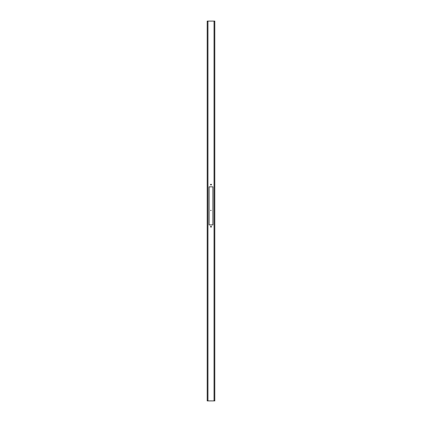 <?xml version="1.0" encoding="UTF-8"?>
<svg xmlns="http://www.w3.org/2000/svg" width="422" height="422" viewBox="0 0 422 422"><rect width="100%" height="100%" fill="white"/><g stroke="black" fill="none" stroke-linecap="round" stroke-linejoin="round"><path stroke-width="0.63" d="M211.227 184.963A0.401 0.401 0 0 0 211.401 184.636A0.401 0.401 0 0 1 211 185.031A0.401 0.401 0 0 1 210.599 184.636A0.401 0.401 0 0 0 210.773 184.963M210.715 184.915L210.778 184.968A0.401 0.401 0 0 0 211.222 184.968L211.332 184.409L210.778 184.298L210.715 184.915L211.285 184.915M210.847 227.078A0.401 0.401 0 0 0 210.921 227.099L211.153 227.073A0.401 0.401 0 0 0 211.401 226.704A0.401 0.401 0 0 1 211 227.105A0.401 0.401 0 0 1 210.599 226.704A0.401 0.401 0 0 0 210.847 227.073L210.921 227.099A0.401 0.401 0 0 0 211.153 227.078M210.989 210.188L210.979 210.631M207.191 21.1L214.809 21.1L214.044 21.1L214.044 400.9L214.809 400.9L214.809 21.1L214.809 400.9L207.956 400.9L214.044 400.9L214.044 21.1L207.191 21.1L207.191 400.9L207.956 400.9L207.956 21.1L207.956 400.9L207.191 400.9L207.191 21.1M211.079 227.099L211.401 226.704L211 226.308L210.599 226.704L210.921 227.099M209.096 224.915L212.904 224.915L212.904 186.84L209.096 186.84L209.096 224.915L209.096 186.84L209.096 224.915L212.904 224.915L212.904 186.84L212.904 224.915L209.096 224.915M211.39 184.709L211.222 184.298A0.401 0.401 0 0 0 211.084 184.24L210.778 184.298A0.401 0.401 0 0 0 210.61 184.556L210.631 184.789M210.61 184.556A0.401 0.401 0 0 0 210.599 184.636A0.401 0.401 0 0 1 211 184.235A0.401 0.401 0 0 1 211.401 184.636A0.401 0.401 0 0 0 211.222 184.303L211.153 184.261M211.074 184.24A0.401 0.401 0 0 0 210.778 184.298L210.631 184.483M210.842 226.34A0.401 0.401 0 0 0 210.599 226.704L210.61 226.783M211.39 226.783L211.401 226.704A0.401 0.401 0 0 0 211.158 226.34M211.079 226.313A0.401 0.401 0 0 1 211.148 226.334L211.079 226.313A0.401 0.401 0 0 0 210.852 226.334M210.763 210.678L210.763 210.283L210.763 210.678M209.096 186.84L212.904 186.84L209.096 186.84M210.599 226.704A0.401 0.401 0 0 1 211 226.308A0.401 0.401 0 0 1 211.401 226.704"/></g></svg>

